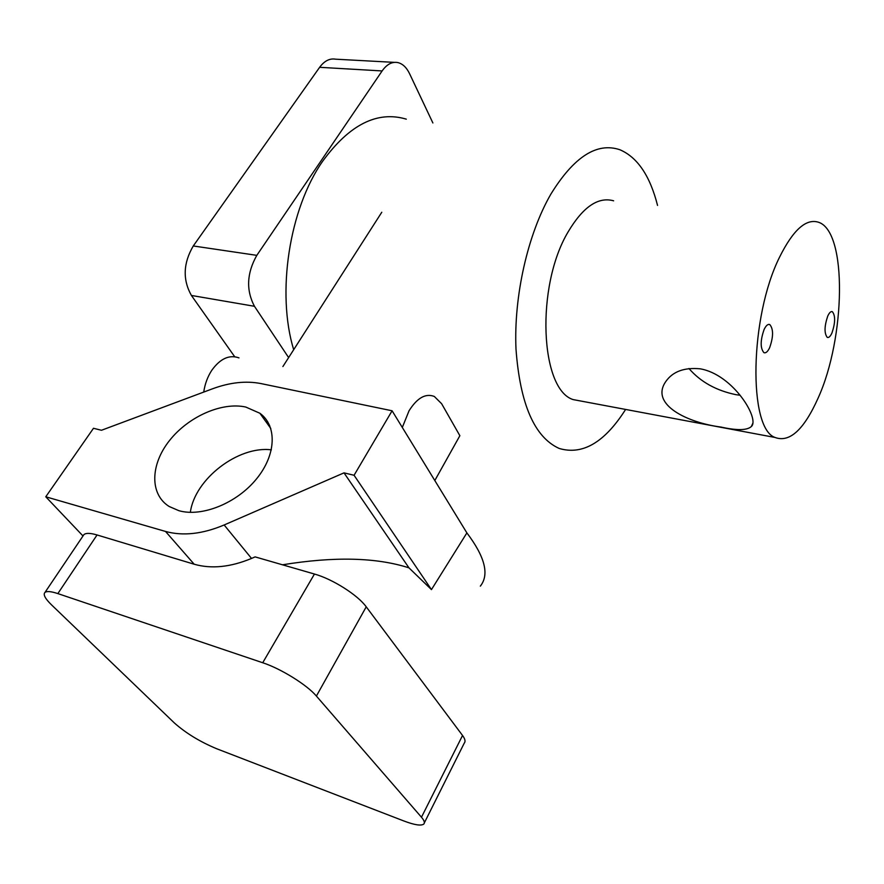 <?xml version="1.0" encoding="UTF-8"?>
<svg xmlns="http://www.w3.org/2000/svg" width="884" height="884" viewBox="0 0 884 884"><rect width="100%" height="100%" fill="white"/><g stroke="black" fill="none" stroke-linecap="round" stroke-linejoin="round"><path stroke-width="1.33" d="M700.172 368.816C733.079 374.451 760.118 419.038 751.345 426.541C747.046 430.42 736.936 430.596 721.012 427.071C687.774 422.784 649.696 404.673 665.74 381.612C672.724 371.556 684.205 367.291 700.172 368.816M688.934 368.495C700.526 381.877 716.228 390.606 736.029 394.684L740.14 395.281M831.966 332.937C835.369 322.759 835.502 315.676 832.374 311.687C830.883 311.168 829.336 312.627 827.744 316.074C824.319 326.284 824.164 333.39 827.269 337.39C828.805 337.931 830.363 336.439 831.966 332.937M769.632 347.732C773.467 336.76 773.522 329.047 769.787 324.561C767.931 323.876 766.052 325.489 764.141 329.412C760.273 340.406 760.196 348.152 763.898 352.65C765.798 353.368 767.71 351.721 769.632 347.732M583.352 401.502L573.186 399.601C540.223 389.623 535.461 286.427 568.125 231.873C583.02 206.867 598.181 196.513 613.629 200.812M818.131 398.043C803.943 429.757 789.578 442.895 775.014 437.458C748.24 428.497 749.544 317.179 779.566 257.145C793.224 229.696 806.296 218.094 818.783 222.337C847.535 232.183 845.424 338.141 818.131 398.043M203.729 392.076C204.944 383.888 207.652 376.595 211.862 370.186C220.282 358.572 229.321 354.473 238.978 357.876M402.308 427.458L409.038 410.795C417.182 397.866 425.613 393.093 434.32 396.463L441.646 403.745L459.868 435.713L434.817 480.531M657.541 205.419C650.038 175.861 637.497 157.308 619.927 149.761C596.954 141.97 573.937 156.755 550.876 194.115C527.748 234.061 513.659 296.416 515.991 349.047C520.057 404.099 534.444 437.226 559.163 448.442C582.534 455.426 604.678 442.431 625.607 409.436M293.676 349.71C276.394 293.068 289.112 209.044 322.704 161.186C349.478 124.545 377.335 110.533 406.297 119.152M234.691 356.727L191.408 295.455C182.568 279.72 183.187 263.222 193.276 245.962L256.813 255.354L382.12 70.941C386.805 64.322 392.021 61.526 397.745 62.554C402.596 63.703 406.541 67.416 409.579 73.704L432.884 122.964M193.276 245.962L319.632 67.306C324.384 60.886 329.699 58.178 335.589 59.184L394.319 62.366M288.626 357.589L254.459 306.295L191.408 295.455M256.813 255.354C246.758 273.211 245.973 290.184 254.459 306.295M245.774 407.049C221.851 401.734 188.259 416.629 169.397 440.685C150.357 464.63 149.529 494.278 169.187 506.499L178.911 510.698C202.027 517.339 236.989 503.106 256.592 478.808C276.394 454.597 277.167 425.712 259.852 413.237L245.774 407.049M271.355 449.834C238.315 445.624 194.712 478.984 190.347 512.366M267.841 421.966L266.029 421.834M269.598 425.326L268.67 425.524M480.332 586.136C489.504 574.644 485.018 556.909 466.885 532.908L431.458 589.606L408.961 567.848C376.319 557.373 334.163 556.367 282.493 564.799M421.469 817.225L462.542 735.477L366.23 606.822L316.395 696.062C307.102 684.967 280.968 668.713 262.725 662.746L57.847 593.595C51.15 591.385 46.863 590.987 44.985 592.413C42.951 594.468 45.117 598.612 51.482 604.822L174.435 723.024C185.938 733.201 200.005 741.775 216.635 748.726L403.789 820.949C414.43 824.971 421.082 826.021 423.734 824.098C425.038 822.805 424.287 820.518 421.469 817.225L316.395 696.062M462.542 735.477C465.128 738.991 465.68 741.566 464.222 743.19L424.342 822.871M262.725 662.746L314.45 574.036L255.122 556.887L251.531 558.434C230.481 567.196 211.364 569.119 194.182 564.224L97.052 534.964L57.847 593.595M314.45 574.036C332.583 579.053 357.777 595.043 366.23 606.822M45.769 496.786L165.529 531.45C182.977 536.223 202.513 534.069 224.149 524.974L344.009 472.863L354.075 475.272L392.098 410.784L260.924 383.568C246.017 380.661 229.906 382.396 212.58 388.772L101.483 430.265L93.483 428.287L45.769 496.786L82.997 535.969M392.098 410.784L466.885 532.908M344.009 472.863L408.961 567.848M354.075 475.272L431.458 589.606M83.129 535.77L83.936 534.588C85.98 532.875 90.356 533.008 97.052 534.964M382.12 70.941L319.632 67.306M224.149 524.974L251.531 558.434M165.529 531.45L194.182 564.224M752.748 423.447L751.345 426.541M831.546 311.577L832.374 311.687M768.649 324.395L769.787 324.561M573.186 399.601L775.014 437.458M282.891 366.551L381.777 212.248M83.936 534.588L44.985 592.413M270.802 428.486L259.852 413.237"/></g></svg>
